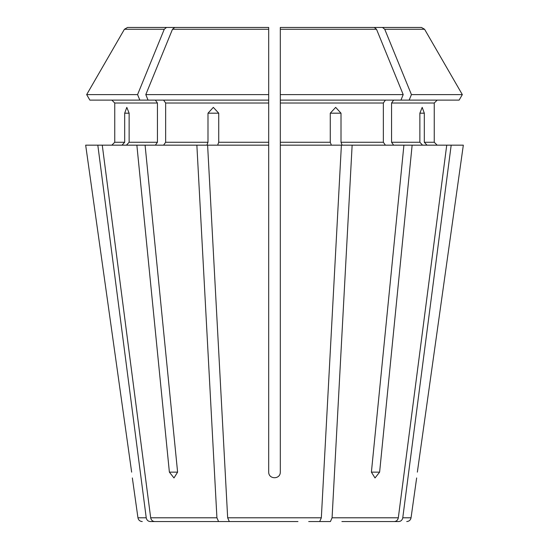 <?xml version="1.0" encoding="UTF-8"?>
<svg xmlns="http://www.w3.org/2000/svg" width="549" height="549" viewBox="0 0 549 549"><rect width="100%" height="100%" fill="white"/><g stroke="black" fill="none" stroke-linecap="round" stroke-linejoin="round"><path stroke-width="0.82" d="M297.963 521.55L229.317 521.55L227.663 517.796L207.611 145.162L268.687 145.162L268.687 472.14C268.694 479.579 280.319 479.579 280.313 472.14L280.313 27.45L374.288 27.45L323.663 27.45M251.037 521.55L229.317 521.55M139.83 100.11L137.573 94.6L86.673 94.6L89.858 100.11L148.052 100.11L145.794 94.6A635340.75 449253.748 -90 0 1 172.482 29.269L174.712 27.45L225.337 27.45M155.374 100.11L157.433 103.02L114.748 103.02L111.838 100.11L114.748 103.02L114.748 142.253L111.838 145.162L114.748 142.253L124.685 142.253L124.685 113.19L126.812 107.378L129.132 113.19L129.132 142.253L126.448 145.162M157.433 103.02L157.433 142.253L155.374 145.162M137.573 94.6A635340.784 449253.775 -90 0 1 164.261 29.269L166.491 27.45L127.56 27.45L124.417 29.269A635340.743 635340.743 0 0 0 86.673 94.6A635340.743 635340.743 0 0 1 124.417 29.269L164.261 29.269M166.491 27.45L217.116 27.45M341.883 521.55L394.326 521.55C396.488 521.337 397.819 520.088 398.32 517.796L446.735 145.162L412.134 145.162L379.62 472.14L375.015 477.953L371.399 472.14L403.913 145.162L412.134 145.162M350.07 521.55L398.773 521.55C400.942 521.337 402.273 520.088 402.767 517.796L451.182 145.162L446.735 145.162M308.703 521.55L330.423 521.55L332.076 517.796L352.135 145.162L342.116 145.162L341.004 142.253L341.004 113.19L330.265 113.19L330.265 142.253L280.313 142.253M393.626 100.11L391.567 103.02L434.252 103.02L437.162 100.11L434.252 103.02L434.252 142.253L437.162 145.162L434.252 142.253L424.315 142.253L424.315 113.19L419.868 113.19L419.868 142.253L391.567 142.253L393.626 145.162M400.948 100.11L403.206 94.6L280.313 94.6L280.313 100.11L459.142 100.11L462.327 94.6A635340.743 635340.743 0 0 0 424.583 29.269L421.44 27.45L331.884 27.45M240.297 521.55L154.674 521.55L218.577 521.55L216.924 517.796L196.865 145.162L206.884 145.162L207.996 142.253L165.647 142.253L163.595 145.162M419.868 113.19L422.188 107.378L424.315 113.19M391.567 103.02L391.567 142.253M459.142 100.11L462.327 94.6L411.427 94.6A635340.75 449253.748 -90 0 0 384.739 29.269L382.509 27.45M462.327 94.6A635340.743 635340.743 0 0 0 424.583 29.269L384.739 29.269M196.865 145.162L97.818 145.162L146.233 517.796C146.727 520.088 148.058 521.337 150.227 521.55L198.93 521.55M385.405 100.11L383.353 103.02L383.353 142.253L385.405 145.162M403.206 94.6A635340.708 449253.72 -90 0 0 376.518 29.269L374.288 27.45L280.313 27.45L280.313 30.36L280.313 27.45M268.687 145.162L268.687 94.6L268.687 100.11L148.052 100.11M163.595 100.11L165.647 103.02L165.647 142.253M174.712 27.45L268.687 27.45L268.687 94.6L145.794 94.6M207.117 521.55L154.674 521.55C152.512 521.337 151.181 520.088 150.68 517.796L102.265 145.162M268.687 27.45L268.687 30.36L268.687 27.45M409.17 100.11L411.427 94.6M463.329 145.162L417.35 472.14C416.43 479.579 416.43 479.579 417.35 472.14L463.329 145.162L451.182 145.162M122.002 145.162L124.685 142.253M136.866 145.162L169.38 472.14L177.602 472.14L173.985 477.953L169.38 472.14M85.671 145.162L131.65 472.14C132.57 479.579 132.57 479.579 131.65 472.14L85.671 145.162L97.818 145.162M426.998 145.162L424.315 142.253M422.552 145.162L419.868 142.253M331.376 145.162L330.265 142.253M319.683 521.55L321.337 517.796L341.389 145.162L280.313 145.162M207.996 113.19L218.735 113.19L213.328 107.378L207.996 113.19L207.996 142.253M330.265 113.19L335.672 107.378L341.004 113.19M403.913 145.162L352.135 145.162M217.624 145.162L218.735 142.253L218.735 113.19M145.087 145.162L177.602 472.14M89.858 100.11L86.673 94.6M157.433 142.253L129.132 142.253M383.353 103.02L280.313 103.02M376.518 29.269L280.313 29.269M268.687 103.02L165.647 103.02M268.687 29.269L172.482 29.269M379.62 472.14L371.399 472.14M124.685 113.19L129.132 113.19M383.353 142.253L341.004 142.253M268.687 142.253L218.735 142.253M146.233 517.796L137.95 517.796C138.437 520.095 139.871 521.351 142.266 521.55M216.924 517.796L150.68 517.796M321.337 517.796L227.663 517.796M398.32 517.796L332.076 517.796M406.734 521.55C409.129 521.351 410.563 520.095 411.05 517.796L402.767 517.796M137.95 517.796L132.35 477.953M411.05 517.796L416.65 477.953"/></g></svg>
